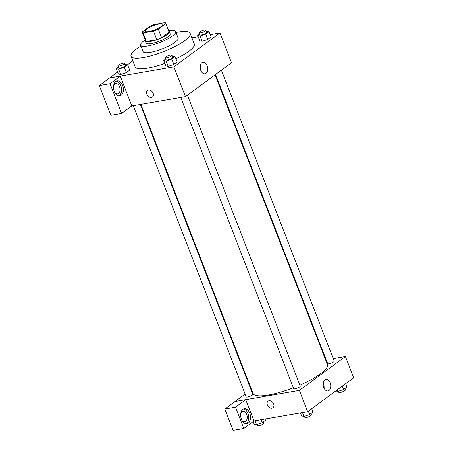 <?xml version="1.0" encoding="UTF-8"?>
<svg xmlns="http://www.w3.org/2000/svg" width="453" height="453" viewBox="0 0 453 453"><rect width="100%" height="100%" fill="white"/><g stroke="black" fill="none" stroke-linecap="round" stroke-linejoin="round"><path stroke-width="0.68" d="M148.884 31.563A9.394 2.197 158.8 0 1 145.243 31.195A9.394 2.197 158.8 0 1 153.205 25.747A9.394 2.197 158.8 0 1 162.757 24.4A9.394 2.197 158.8 0 1 158.369 28.239A9.394 2.197 158.8 0 1 148.884 31.563M158.295 29.168L165.798 23.641A12.616 2.945 158.8 0 0 165.758 23.233A12.616 2.945 158.8 0 0 165 22.65L154.507 24.468A12.616 2.945 158.8 0 0 149.705 26.427L142.202 31.953A12.616 2.945 158.8 0 0 142.242 32.356A12.616 2.945 158.8 0 0 143.001 32.939L153.493 31.127A12.616 2.945 158.8 0 0 158.295 29.168L161.596 37.684L169.099 32.157L165.798 23.641M143.001 32.939L146.302 41.455L156.795 39.643L153.493 31.127M146.302 41.455A12.616 2.945 158.8 0 1 145.543 40.872L142.242 32.356M165.758 23.233L169.065 31.75A12.616 2.945 158.8 0 1 169.099 32.157M161.596 37.684A12.616 2.945 158.8 0 1 156.795 39.643M145.311 40.266A12.916 3.018 -21.2 0 0 145.26 40.98A12.916 3.018 -21.2 0 0 158.391 39.122A12.916 3.018 -21.2 0 0 169.343 31.642A12.916 3.018 -21.2 0 0 168.827 31.144M169.343 31.642L170.169 33.765A12.916 3.018 158.8 0 1 164.139 39.049A12.916 3.018 158.8 0 1 151.092 43.618A12.916 3.018 158.8 0 1 146.087 43.109L145.26 40.98M145.192 39.966A18.783 4.388 -21.2 0 0 143.828 40.912A18.783 4.388 -21.2 0 0 140.617 45.232A18.783 4.388 -21.2 0 0 159.716 42.531A18.783 4.388 -21.2 0 0 175.639 31.648A18.783 4.388 -21.2 0 0 168.714 30.844M140.617 45.232L143.091 51.619A18.783 4.388 -21.2 0 0 162.191 48.918A18.783 4.388 -21.2 0 0 178.12 38.029L175.639 31.648M140.934 46.053A31.699 7.407 -21.2 0 0 136.466 48.998A31.699 7.407 -21.2 0 0 131.053 56.285A31.699 7.407 -21.2 0 0 163.284 51.727A31.699 7.407 -21.2 0 0 190.158 33.363A31.699 7.407 -21.2 0 0 175.962 32.469M190.158 33.363L194.286 44.003A31.699 7.407 158.8 0 1 175.928 58.72M164.858 63.335A31.699 7.407 158.8 0 1 147.468 68.182A31.699 7.407 158.8 0 1 135.181 66.931L131.053 56.285M132.82 60.838L127.44 64.802M117.576 72.067L109.535 77.99L173.895 66.851L219.931 32.944L210.249 34.621M198.199 36.71L191.879 37.803M118.324 67.163L116.262 68.68L118.324 74.003L120.685 74.53L126.37 72.61L129.694 70.164L127.627 64.841L124.83 64.462M199.773 33.93L197.712 35.453L199.773 40.77L202.134 41.297L207.819 39.377L211.143 36.931L209.076 31.614L206.279 31.229M165.809 58.947L163.748 60.464L165.809 65.787L168.171 66.314L173.856 64.394L177.18 61.948L175.113 56.625L172.316 56.246M131.744 105.945L185.458 96.653L231.494 62.746L219.931 32.944M201.862 62.656A5.889 3.737 -99.8 0 1 202.927 62.191A5.889 3.737 -99.8 0 1 207.616 67.355A5.889 3.737 -99.8 0 1 204.937 73.794A5.889 3.737 -99.8 0 1 200.447 69.507A5.889 3.737 -99.8 0 1 201.862 62.656M185.458 96.653L173.895 66.851M201.041 71.064A5.889 3.737 80.2 0 0 200.175 66.07M146.84 94.247A4.111 3.029 53.6 0 1 147.536 90.396A4.111 3.029 53.6 0 1 152.406 91.908A4.111 3.029 53.6 0 1 152.406 97.016A4.111 3.029 53.6 0 1 146.84 94.247M120.272 76.166L110.045 83.697L121.574 113.431L131.806 105.894L120.272 76.166L109.535 77.99M147.536 90.396A4.111 3.029 -126.4 0 0 146.846 94.247A4.111 3.029 -126.4 0 0 152.412 97.016M115.764 81.495A7.633 4.841 -99.8 0 1 117.146 80.894A7.633 4.841 -99.8 0 1 123.222 87.588A7.633 4.841 -99.8 0 1 119.751 95.934A7.633 4.841 -99.8 0 1 113.93 90.379A7.633 4.841 -99.8 0 1 115.764 81.495M118.833 95.951A7.633 4.841 80.2 0 0 121.432 87.893A7.633 4.841 80.2 0 0 116.274 81.183M113.624 85.6A5.283 3.352 -99.8 0 1 115.758 83.516A5.283 3.352 -99.8 0 1 119.535 86.602A5.283 3.352 -99.8 0 1 117.559 93.93A5.283 3.352 -99.8 0 1 114.847 92.678M121.574 113.431L110.849 115.288L99.315 85.555L110.045 83.697M109.547 78.024L99.315 85.555M293.363 387.796A39.915 9.326 158.8 0 1 268.487 395.022A39.915 9.326 158.8 0 1 253.012 393.447L140.883 104.366M215.067 74.847L327.445 364.574A39.915 9.326 158.8 0 1 299.88 385.124M180.747 97.463L293.703 388.685A3.522 0.821 -21.2 0 0 297.287 388.176A3.522 0.821 -21.2 0 0 300.271 386.137L187.423 95.198M140.345 104.456L252.785 394.353A3.522 0.821 158.8 0 1 251.143 395.792A3.522 0.821 158.8 0 1 247.581 397.038A3.522 0.821 158.8 0 1 246.217 396.896L133.261 105.679M221.392 70.187L334.235 361.12A3.522 0.821 158.8 0 1 332.593 362.564A3.522 0.821 158.8 0 1 329.037 363.81A3.522 0.821 158.8 0 1 327.672 363.668L215.515 74.513M235.09 401.483L245.13 394.093M251.007 389.761L251.455 389.433M245.753 399.676L235.509 407.173L243.782 428.493L254.008 420.962L245.753 399.676L299.393 390.395L345.429 356.488L333.255 358.595M326.177 359.818L325.633 359.914M235.509 407.173L224.784 409.031L233.052 430.35L243.782 428.493M224.784 409.031L235.016 401.494L245.741 399.642M240.769 413.402A5.283 3.352 -99.8 0 1 242.904 411.318A5.283 3.352 -99.8 0 1 247.112 415.95A5.283 3.352 -99.8 0 1 244.705 421.726A5.283 3.352 -99.8 0 1 241.993 420.48M245.979 423.753A7.633 4.841 80.2 0 0 248.578 415.695A7.633 4.841 80.2 0 0 243.42 408.98M242.91 409.297A7.633 4.841 -99.8 0 1 244.292 408.691A7.633 4.841 -99.8 0 1 250.367 415.384A7.633 4.841 -99.8 0 1 246.896 423.731A7.633 4.841 -99.8 0 1 241.075 418.181A7.633 4.841 -99.8 0 1 242.91 409.297M254.008 420.962L307.649 411.681L353.685 377.774L345.429 356.488M330.158 382.785A5.889 3.737 -99.8 0 1 327.955 390.95A5.889 3.737 -99.8 0 1 323.266 385.786A5.889 3.737 -99.8 0 1 325.945 379.348A5.889 3.737 -99.8 0 1 330.158 382.785M307.649 411.681L299.393 390.395M324.054 388.221A5.889 3.737 80.2 0 0 323.504 383.94A5.889 3.737 80.2 0 0 323.193 383.232M268.074 401.165A4.111 3.029 -126.4 0 0 267.383 405.016A4.111 3.029 53.6 0 1 268.074 401.165A4.111 3.029 53.6 0 1 272.949 402.683A4.111 3.029 53.6 0 1 272.949 407.785A4.111 3.029 53.6 0 1 267.383 405.016A4.111 3.029 -126.4 0 0 272.949 407.785M300.458 412.926L301.624 415.933L303.986 416.466L309.671 414.546L312.995 412.094L311.681 408.708M303.986 416.466L302.479 412.575M309.671 414.546L308.357 411.16M310.928 413.617L311.421 414.869A3.522 0.821 158.8 0 1 309.773 416.313A3.522 0.821 158.8 0 1 306.217 417.558A3.522 0.821 158.8 0 1 304.852 417.417L304.422 416.318M335.775 390.962L337.949 391.449L343.634 389.529L346.958 387.083L345.645 383.697M337.949 391.449L337.321 389.823M343.634 389.529L342.321 386.143M344.897 388.6L345.384 389.857A3.522 0.821 158.8 0 1 343.736 391.296A3.522 0.821 158.8 0 1 340.18 392.541A3.522 0.821 158.8 0 1 338.816 392.406L338.385 391.301M253.148 421.596L254.139 424.15L256.5 424.676L262.185 422.757L265.509 420.31L265.016 419.053M256.5 424.676L254.994 420.792M262.185 422.757L261.019 419.75M263.442 421.834L263.929 423.085A3.522 0.821 158.8 0 1 262.287 424.529A3.522 0.821 158.8 0 1 258.731 425.775A3.522 0.821 158.8 0 1 257.366 425.633L256.936 424.529M163.748 60.464L166.109 60.991L171.789 59.071L175.113 56.625M171.891 55.141L172.712 57.271A3.522 0.821 158.8 0 1 171.07 58.709A3.522 0.821 158.8 0 1 167.514 59.955A3.522 0.821 158.8 0 1 166.149 59.819L165.322 57.69A3.522 0.821 158.8 0 1 168.306 55.651A3.522 0.821 158.8 0 1 171.891 55.141A3.522 0.821 158.8 0 1 170.243 56.585A3.522 0.821 158.8 0 1 166.687 57.831A3.522 0.821 158.8 0 1 165.322 57.69M165.809 65.787L168.171 66.314L166.109 60.991M168.171 66.314L173.856 64.394L171.789 59.071M173.856 64.394L177.18 61.948M197.712 35.453L200.073 35.98L205.758 34.06L209.076 31.614M205.855 30.13L206.681 32.259A3.522 0.821 158.8 0 1 205.033 33.698A3.522 0.821 158.8 0 1 201.477 34.943A3.522 0.821 158.8 0 1 200.113 34.802L199.286 32.678A3.522 0.821 158.8 0 1 202.27 30.634A3.522 0.821 158.8 0 1 205.855 30.13A3.522 0.821 158.8 0 1 204.207 31.568A3.522 0.821 158.8 0 1 200.651 32.814A3.522 0.821 158.8 0 1 199.286 32.678M199.773 40.77L202.134 41.297L200.073 35.98M202.134 41.297L207.819 39.377L205.758 34.06M207.819 39.377L211.143 36.931M116.262 68.68L118.624 69.207L124.303 67.287L127.627 64.841M124.399 63.358L125.226 65.487A3.522 0.821 158.8 0 1 123.584 66.925A3.522 0.821 158.8 0 1 120.028 68.171A3.522 0.821 158.8 0 1 118.658 68.035L117.837 65.906A3.522 0.821 158.8 0 1 120.821 63.867A3.522 0.821 158.8 0 1 124.399 63.358A3.522 0.821 158.8 0 1 122.757 64.796A3.522 0.821 158.8 0 1 119.201 66.042A3.522 0.821 158.8 0 1 117.837 65.906M118.324 74.003L120.685 74.53L118.624 69.207M120.685 74.53L126.37 72.61L124.303 67.287M126.37 72.61L129.694 70.164"/></g></svg>
